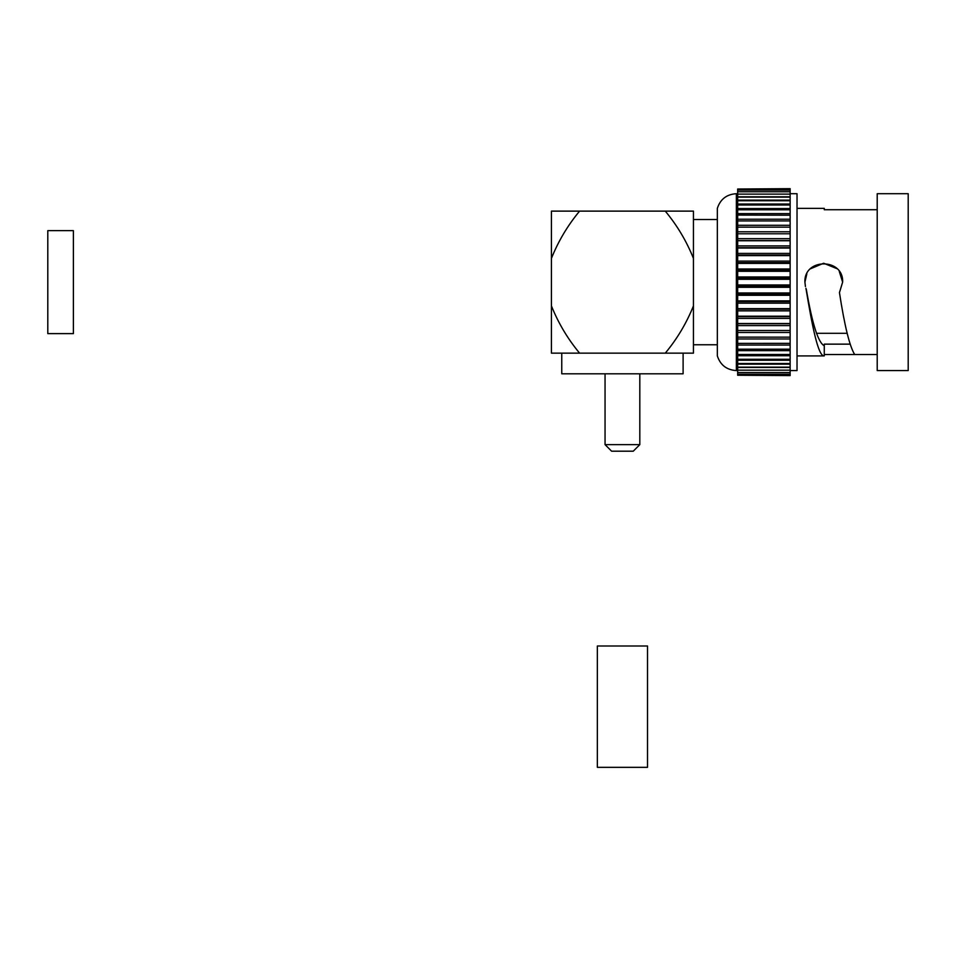 <?xml version="1.0" encoding="UTF-8"?>
<svg xmlns="http://www.w3.org/2000/svg" width="956" height="956" viewBox="0 0 956 956"><rect width="100%" height="100%" fill="white"/><g stroke="black" fill="none" stroke-linecap="round" stroke-linejoin="round"><path stroke-width="1.43" d="M47.8 333.62L47.8 230.647L73.385 230.647L73.385 333.62L47.8 333.62M647.523 767.333L597.345 767.333L597.345 645.993L647.523 645.993L647.523 767.333M639.815 444.636L633.254 451.196L611.613 451.196L605.052 444.636L639.815 444.636L639.815 373.808M605.052 444.636L605.052 373.808M693.447 305.884L693.447 353.146L665.28 353.146L683.11 353.146L683.11 373.808L561.758 373.808L561.758 353.146L665.28 353.146C677.171 338.83 686.551 323.08 693.447 305.884L693.447 258.383C686.551 241.187 677.171 225.437 665.28 211.121L693.447 211.121L693.447 258.383M717.335 282.139L717.335 208.348C720.37 199.171 726.715 194.283 736.359 193.698L736.359 370.57C726.715 369.984 720.37 365.096 717.335 355.919L717.335 282.139M805.442 286.549L804.916 282.139C803.745 257.809 843.79 257.809 842.63 282.139L839.452 292.596C844.542 325.709 849.609 346.359 854.688 354.545L824.275 354.545M804.916 282.139L806.84 273.834M810.413 268.815L823.534 263.282M823.761 263.282L836.978 268.672M839.272 271.408L842.63 282.139M790.146 193.698L797.029 193.698L797.029 370.57L790.146 370.57M805.932 288.258C812.05 325.315 818.133 356.731 824.275 355.919L824.275 345.749L824.275 355.919L797.029 355.919M797.029 208.348L824.275 208.348L824.275 209.723L877.214 209.723M877.214 282.139L877.214 370.57L908.2 370.57L908.2 193.698L877.214 193.698L877.214 282.139M551.421 305.884C558.316 323.08 567.697 338.83 579.587 353.146L551.421 353.146L551.421 258.383C558.316 241.187 567.697 225.437 579.587 211.121L665.28 211.121M877.214 354.545L854.688 354.545M850.015 344.148L824.275 344.148L824.275 345.749C818.264 342.846 812.265 324 806.278 289.19M737.673 375.254L790.146 375.6L737.673 375.254L737.673 343.335M790.146 189.013L737.673 189.013L790.146 188.667L790.146 337.145L737.673 337.133L737.673 343.383L790.146 343.335M790.146 215.196L737.673 215.088L737.673 337.145L790.146 337.145L790.146 375.254M790.146 220.932L737.673 220.932M790.146 227.146L737.673 227.134L790.146 227.146M737.673 215.196L737.673 189.013M737.673 330.501L790.146 330.501L737.673 330.501M737.673 323.702L790.146 323.702M737.673 316.591L790.146 316.591M737.673 309.206L790.146 309.206M737.673 301.618L790.146 301.618M737.673 293.886L790.146 293.886M737.673 286.059L790.146 286.059M737.673 278.208L790.146 278.208M737.673 270.381L790.146 270.381M737.673 262.649L790.146 262.649M737.673 255.061L790.146 255.061M737.673 247.688L790.146 247.688M737.673 240.565L790.146 240.565M790.146 233.766L737.673 233.766M551.421 258.383L551.421 211.121L579.587 211.121M790.146 367.451L737.673 367.451M790.146 364.152L737.673 364.152M790.146 360.233L737.673 360.233M790.146 355.728L737.673 355.728M790.146 350.649L737.673 350.649M790.146 345.056L737.673 345.056M790.146 338.986L737.673 338.986M790.146 332.473L737.673 332.473M790.146 325.59L737.673 325.59M790.146 323.51L737.673 323.51M790.146 318.372L737.673 318.372M790.146 316.209L737.673 316.209M790.146 310.867L737.673 310.867M790.146 308.645L737.673 308.645M790.146 303.16L737.673 303.16M790.146 300.877L737.673 300.877M790.146 295.285L737.673 295.285M790.146 292.966L737.673 292.966M790.146 287.314L737.673 287.314M790.146 284.972L737.673 284.972M790.146 279.295L737.673 279.295M790.146 276.965L737.673 276.965M790.146 271.301L737.673 271.301M790.146 268.983L737.673 268.983M790.146 263.39L737.673 263.39M790.146 261.108L737.673 261.108M790.146 255.622L737.673 255.622M790.146 253.4L737.673 253.4M790.146 248.058L737.673 248.058M790.146 245.907L737.673 245.907M790.146 240.757L737.673 240.757M790.146 238.677L737.673 238.677M790.146 231.794L737.673 231.794M790.146 225.281L737.673 225.281M790.146 219.211L737.673 219.211M790.146 213.618L737.673 213.618M790.146 208.551L737.673 208.551M790.146 204.034L737.673 204.034M790.146 200.115L737.673 200.115M790.146 196.816L737.673 196.816M693.447 344.757L717.335 344.757M847.147 333.297L816.436 333.297M736.359 370.57L737.673 370.57M736.359 193.698L737.673 193.698M790.146 374.226L737.673 374.226M790.146 372.529L737.673 372.529M790.146 370.163L737.673 370.163M790.146 367.152L737.673 367.152M790.146 363.519L737.673 363.519M790.146 359.289L737.673 359.289M790.146 354.497L737.673 354.497M790.146 349.179L737.673 349.179M790.146 209.77L737.673 209.77M790.146 204.978L737.673 204.978M790.146 200.76L737.673 200.76M790.146 197.127L737.673 197.127M790.146 194.116L737.673 194.116M790.146 191.75L737.673 191.75M790.146 190.041L737.673 190.041M693.447 219.522L717.335 219.522"/></g></svg>
